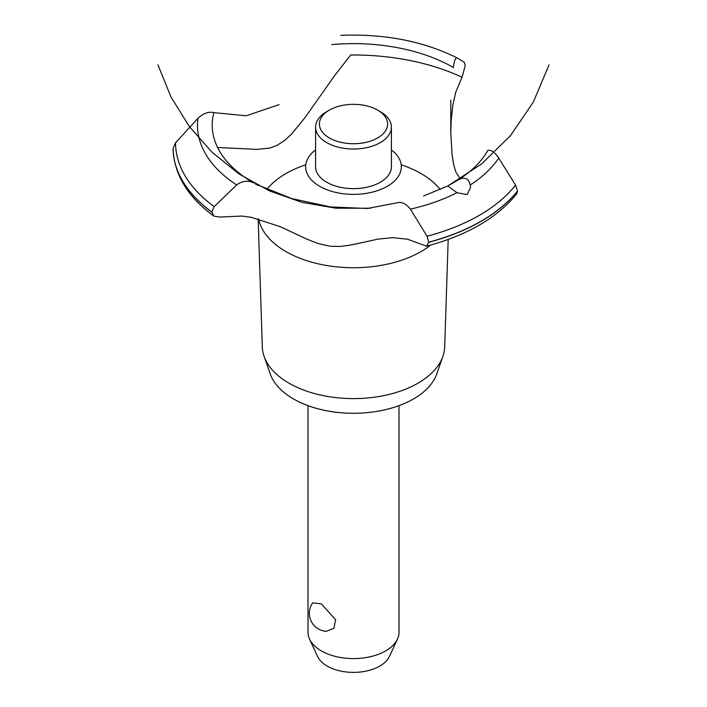 <?xml version="1.0" encoding="UTF-8"?>
<svg xmlns="http://www.w3.org/2000/svg" width="707" height="707" viewBox="0 0 707 707"><rect width="100%" height="100%" fill="white"/><g stroke="black" fill="none" stroke-linecap="round" stroke-linejoin="round"><path stroke-width="1.06" d="M308.005 405.65L308.005 632.323A45.495 26.265 0 0 0 309.542 639.084A45.495 26.265 0 0 0 321.332 650.891A45.495 26.265 0 0 0 365.307 657.687A45.495 26.265 0 0 0 397.458 639.084A45.495 26.265 0 0 0 398.995 632.323L398.995 405.65M312.68 602.859L321.332 603.84L335.622 619.73L333.916 628.24L326.36 631.324A18.046 18.046 0 0 1 312.68 602.859M397.458 639.084L389.46 656.423A37.215 21.484 180 0 1 363.159 671.641A37.215 21.484 180 0 1 327.182 666.091A37.215 21.484 180 0 1 317.54 656.423L309.542 639.084M448.185 239.452L444.685 346.934A91.203 52.654 180 0 1 442.891 356.381L436.74 373.968A84.92 49.03 180 0 1 378.024 411.191A84.92 49.03 180 0 1 293.449 398.916A84.92 49.03 180 0 1 270.26 373.968L264.109 356.381A91.203 52.654 180 0 1 262.315 346.934L258.152 218.878M442.891 356.381A91.203 52.654 180 0 1 379.836 396.362A91.203 52.654 180 0 1 289.013 383.185A91.203 52.654 180 0 1 264.109 356.381M430.731 245.037A95.542 55.155 180 0 1 421.054 251.577A95.542 55.155 180 0 1 285.946 251.577A95.542 55.155 180 0 1 258.612 219.002M266.813 189.379A95.542 55.155 180 0 1 285.946 173.569A95.542 55.155 180 0 1 305.778 164.784M401.223 164.784A95.542 55.155 180 0 1 421.054 173.569A95.542 55.155 180 0 1 440.311 189.547M217.597 147.498L257.056 149.371L269.641 148.099L276.976 145.412L284.338 140.693L291.355 134.268L305.309 117.265L333.845 76.656L350.654 55.013A172.119 99.369 180 0 1 462.06 77.257L455.706 92.281L452.878 104.875L451.163 120.234L450.783 132.395L452.065 154.789L453.655 164.484L455.715 171.713L460.169 178.685M319.67 186.286A47.846 27.626 180 0 1 315.587 149.902A47.846 27.626 0 0 0 319.67 186.286A47.846 27.626 0 0 0 385.076 187.505A47.846 27.626 0 0 0 391.413 149.902A47.846 27.626 180 0 1 387.33 186.286A47.846 27.626 180 0 1 319.67 186.286M453.275 67.739L453.311 67.457A141.285 81.57 180 0 0 331.76 44.594M279.079 104.636L246.186 115.78L213.894 112.643A141.285 81.57 180 0 0 253.495 182.821L253.725 182.945M458.64 179.675C464.764 176.644 468.653 178.411 470.288 184.987L470.5 187.505L467.168 194.637L456.961 192.684L447.761 185.959L458.755 179.613A141.285 81.57 180 0 0 487.918 150.326M549.039 64.867L533.29 102.135L510.525 135.585L481.635 163.891L447.752 185.968L423.599 195.98M396.945 202.829C401.638 201.557 406.118 203.66 410.396 209.131L427.019 236.235L428.734 242.324L426.533 246.177L407.435 239.169L392.694 237.685L378.501 239.028L351.326 244.914L340.668 246.434L330.54 246.301L317.885 243.5L306.299 238.886L280.387 226.735L251.665 217.411L242.209 216.068L219.93 217.049L213.779 216.086L211.782 212.003L214.212 206.612L236.642 184.942C242.192 180.842 247.839 180.152 253.592 182.874M426.533 246.177C466.859 235.458 496.888 218.056 516.623 194.001L517.533 190.934L515.544 185.128L498.78 158.103C494.971 152.359 491.33 149.769 487.857 150.344M256.641 184.492L291.752 198.579L330.558 206.93L367.189 208.485L396.813 202.874M453.293 67.572C454.248 60.979 455.449 57.718 456.881 57.788L464.234 62.269L465.224 65.68L462.06 77.257M340.783 35.35C384.422 33.618 423.113 41.094 456.846 57.771L456.881 57.788M211.782 212.127A180.462 104.185 180 0 1 173.047 148.417L175.557 142.761L197.933 118.361C203.316 113.27 208.662 111.379 213.982 112.669M380.304 111.653L377.626 110.106L380.304 111.653A37.913 21.89 180 0 1 391.413 127.127L391.413 166.755A37.913 21.89 180 0 1 368.011 186.975A37.913 21.89 180 0 1 326.696 182.229A37.913 21.89 180 0 1 315.587 166.755L315.587 127.127A37.913 21.89 180 0 1 326.696 111.653L329.374 110.106A34.122 19.699 0 0 0 329.374 137.962A34.122 19.699 0 0 0 377.626 137.962A34.122 19.699 0 0 0 377.626 110.106A34.122 19.699 0 0 0 329.374 110.106M391.413 127.127A37.913 21.89 180 0 1 368.011 147.356A37.913 21.89 180 0 1 326.696 142.611A37.913 21.89 180 0 1 315.587 127.127M456.952 192.684A156.017 90.081 180 0 1 410.396 209.131M515.544 185.128A177.943 102.736 180 0 1 479.319 215.326A177.943 102.736 180 0 1 427.019 236.235M498.78 158.103A156.017 90.081 180 0 1 470.288 184.987M517.533 190.934A180.462 104.185 180 0 1 481.105 221.176A180.462 104.185 180 0 1 428.734 242.201M517.533 191.058A180.462 104.185 180 0 1 481.105 221.3A180.462 104.185 180 0 1 428.734 242.324M211.782 212.003A180.462 104.185 180 0 1 173.047 148.293M214.212 206.612A177.943 102.736 180 0 1 175.557 142.761M236.642 184.942A156.017 90.081 180 0 1 197.933 118.361M157.961 64.867L170.97 96.939L189.193 126.359L212.109 152.288L239.063 173.984L269.279 190.828L301.889 202.335L335.975 208.194L370.548 208.238M255.165 183.785L258.647 185.649M450.783 132.395L450.783 100.102M213.779 216.086C187.647 196.961 174.063 174.408 173.047 148.435"/></g></svg>
